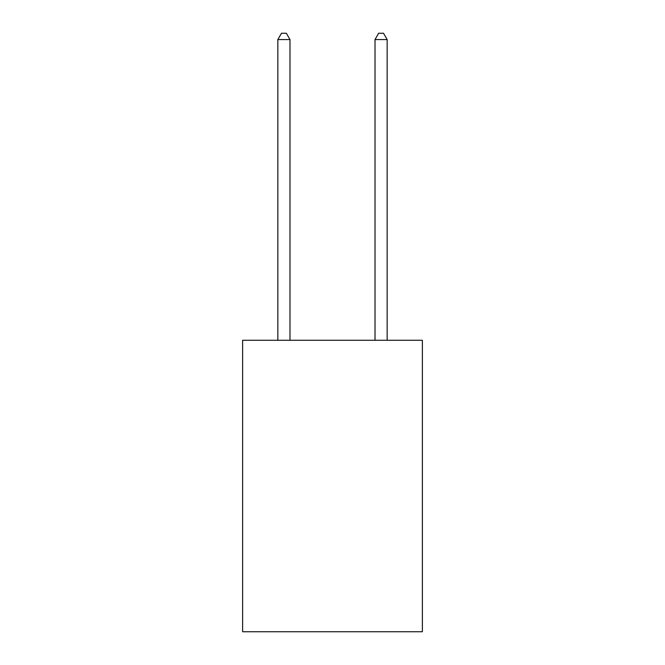<?xml version="1.0" encoding="UTF-8"?>
<svg xmlns="http://www.w3.org/2000/svg" width="665" height="665" viewBox="0 0 665 665"><rect width="100%" height="100%" fill="white"/><g stroke="black" fill="none" stroke-linecap="round" stroke-linejoin="round"><path stroke-width="1" d="M422.375 340.272L422.375 631.75L242.625 631.75L242.625 340.272L422.375 340.272M289.99 340.272L289.99 39.568L277.845 39.568L277.845 340.272M277.845 39.568L281.495 33.25L286.349 33.25L289.99 39.568M387.155 340.272L387.155 39.568L375.01 39.568L375.01 340.272M375.01 39.568L378.651 33.25L383.506 33.25L387.155 39.568"/></g></svg>
